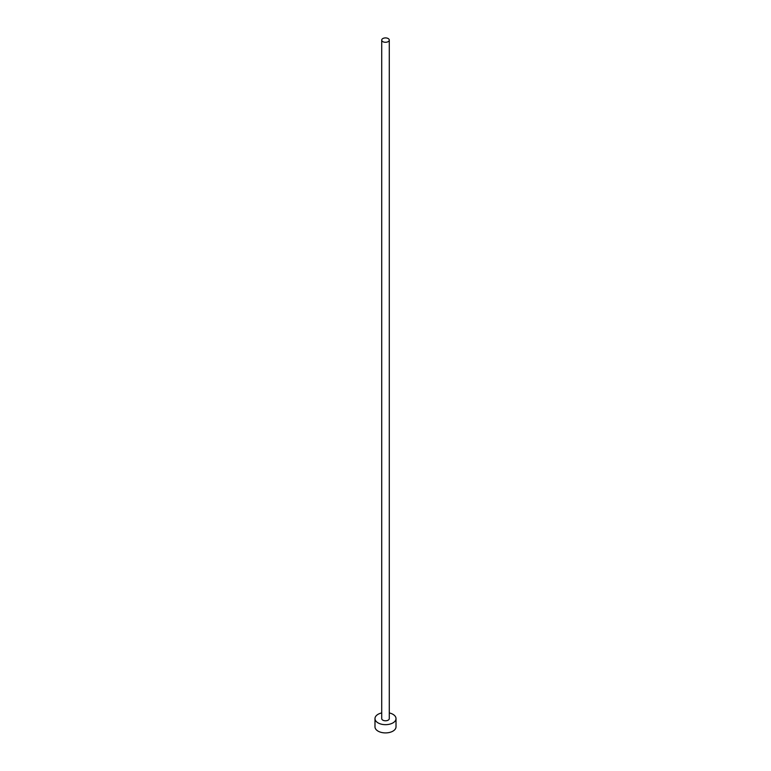 <?xml version="1.0" encoding="UTF-8"?>
<svg xmlns="http://www.w3.org/2000/svg" width="771" height="771" viewBox="0 0 771 771"><rect width="100%" height="100%" fill="white"/><g stroke="black" fill="none" stroke-linecap="round" stroke-linejoin="round"><path stroke-width="1.16" d="M382.821 41.644A3.788 2.188 0 0 0 386.946 42.116A3.788 2.188 0 0 0 389.288 40.092A3.788 2.188 0 0 0 388.179 38.55A3.788 2.188 0 0 0 384.054 38.078A3.788 2.188 0 0 0 381.712 40.092A3.788 2.188 0 0 0 382.821 41.644M381.712 40.092L381.712 718.601A3.788 2.188 0 0 0 382.821 720.143A3.788 2.188 0 0 0 386.946 720.625A3.788 2.188 0 0 0 389.288 718.601L389.288 40.092M381.712 712.934A10.515 6.072 0 0 0 374.985 718.601A10.515 6.072 0 0 0 378.069 722.89A10.515 6.072 0 0 0 389.519 724.21A10.515 6.072 0 0 0 396.015 718.601A10.515 6.072 0 0 0 392.931 714.312A10.515 6.072 0 0 0 389.288 712.934M374.985 718.601L374.985 726.841A10.515 6.072 0 0 0 378.069 731.13A10.515 6.072 0 0 0 389.519 732.45A10.515 6.072 0 0 0 396.015 726.841L396.015 718.601"/></g></svg>
